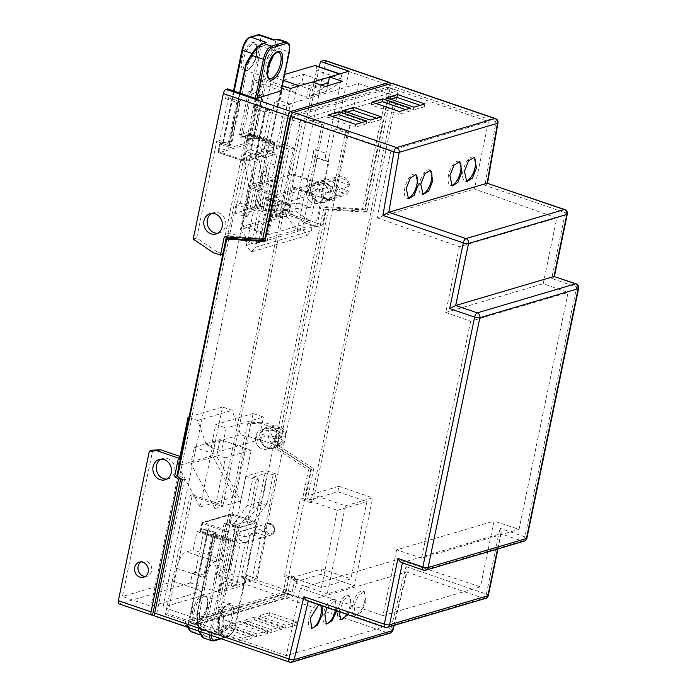 <?xml version="1.0" encoding="UTF-8"?>
<svg xmlns="http://www.w3.org/2000/svg" width="697" height="697" viewBox="0 0 697 697"><rect width="100%" height="100%" fill="white"/><g stroke="black" fill="none" stroke-linecap="round" stroke-linejoin="round"><path stroke-width="0.52" stroke-dasharray="3.48 2.61" d="M386.452 97.798L385.859 100.656L413.365 110.048L413.948 107.19M424.987 103.931L424.395 106.789L420.178 105.352M385.859 100.656L390.668 99.235M424.395 106.789L413.365 110.048M328.209 114.988L327.616 117.845L355.122 127.237L355.714 124.38M366.744 121.121L366.152 123.979L361.943 122.541M327.616 117.845L332.425 116.425M366.152 123.979L355.122 127.237M371.893 102.093L371.301 104.951L398.797 114.343L399.39 111.485M410.428 108.227L409.836 111.084L405.619 109.647M371.301 104.951L376.11 103.531M409.836 111.084L398.797 114.343M342.776 110.692L342.183 113.55L369.68 122.942L370.273 120.076M381.303 116.826L380.719 119.684L376.502 118.237M342.183 113.55L346.984 112.13M380.719 119.684L369.68 122.942M225.297 628.441L225.889 625.575L253.394 634.967L252.802 637.825L225.297 628.441L214.267 631.691L214.859 628.833L242.356 638.225L253.394 634.967M225.889 625.575L214.859 628.833M242.356 638.225L241.763 641.083L252.802 637.825M241.763 641.083L214.267 631.691M268.981 615.547L269.573 612.689L297.07 622.072L296.478 624.93L268.981 615.547L257.942 618.797L258.535 615.939L286.04 625.331L297.07 622.072M269.573 612.689L258.535 615.939M286.04 625.331L285.448 628.189L296.478 624.93M285.448 628.189L257.942 618.797M239.855 624.137L240.448 621.28L267.953 630.672L267.36 633.529L239.855 624.137L228.825 627.396L229.418 624.538L256.914 633.93L267.953 630.672M240.448 621.28L229.418 624.538M256.914 633.93L256.322 636.788L267.36 633.529M256.322 636.788L228.825 627.396M254.422 619.842L255.015 616.984L282.512 626.376L281.919 629.234L254.422 619.842L243.384 623.101L243.976 620.243L271.473 629.635L282.512 626.376M255.015 616.984L243.976 620.243M271.473 629.635L270.88 632.493L281.919 629.234M270.88 632.493L243.384 623.101M473.69 157.243A12.694 5.341 108.9 0 0 473.202 157.017A12.694 5.341 108.9 0 0 463.087 170.809A12.694 5.341 108.9 0 0 465.004 181.037A12.694 5.341 108.9 0 0 465.918 181.159M364.609 601.363A12.694 5.341 108.9 0 0 362.693 591.126A12.694 5.341 108.9 0 0 352.569 604.909A12.694 5.341 108.9 0 0 354.485 615.146A12.694 5.341 108.9 0 0 364.609 601.363M365.986 601.833L364.435 591.718L358.667 595.151L353.945 605.379L355.505 615.495L361.273 612.062L365.986 601.833M415.447 174.442A12.694 5.341 108.9 0 0 414.968 174.206A12.694 5.341 108.9 0 0 404.844 187.998A12.694 5.341 108.9 0 0 406.76 198.236A12.694 5.341 108.9 0 0 407.675 198.349M335.388 610.433A12.694 5.341 108.9 0 0 335.492 609.953A12.694 5.341 108.9 0 0 333.575 599.716A12.694 5.341 108.9 0 0 323.452 613.508A12.694 5.341 108.9 0 0 325.368 623.745A12.694 5.341 108.9 0 0 325.9 623.859M336.747 610.894L335.318 600.317L327.163 607.618M430.005 170.138A12.694 5.341 108.9 0 0 429.526 169.911A12.694 5.341 108.9 0 0 419.402 183.694A12.694 5.341 108.9 0 0 421.319 193.932A12.694 5.341 108.9 0 0 422.243 194.054M346.749 614.31A12.694 5.341 108.9 0 0 350.051 605.658A12.694 5.341 108.9 0 0 348.134 595.421A12.694 5.341 108.9 0 0 338.01 609.213A12.694 5.341 108.9 0 0 339.927 619.45A12.694 5.341 108.9 0 0 340.467 619.563M347.864 614.693L351.427 606.129L349.877 596.013L344.109 599.446L338.995 611.661M459.131 161.547A12.694 5.341 108.9 0 0 458.643 161.312A12.694 5.341 108.9 0 0 448.528 175.104A12.694 5.341 108.9 0 0 450.445 185.341A12.694 5.341 108.9 0 0 451.36 185.454M320.507 605.344A12.694 5.341 108.9 0 0 319.017 604.02A12.694 5.341 108.9 0 0 308.893 617.803A12.694 5.341 108.9 0 0 310.81 628.041A12.694 5.341 108.9 0 0 311.341 628.154M322.188 605.92L320.751 604.613L318.773 604.761M228.86 238.444L179.721 475.746L177.43 476.426M179.721 475.746L184.618 478.944L156.206 616.131L187.336 626.76L188.286 622.186L285.735 593.417L289.229 576.558L291.52 575.879L294.631 576.942L321.857 568.9L320.733 574.337L293.507 582.37L294.631 576.942M182.318 479.623L184.618 478.944M392.272 83.344A3.929 1.655 -71.1 0 1 392.864 86.506L366.997 211.426L364.697 212.097L390.39 88.04L292.94 116.808L391.008 150.299L488.458 121.531L474.483 188.992L556.825 217.952L543.207 283.696L568.099 292.452L519.038 529.354L494.051 521.086L480.433 586.83L397.769 559.447L383.794 626.908L285.735 593.417M390.39 88.04L488.458 121.531M391.008 150.299L377.033 217.76L474.483 188.992M377.033 217.76L459.375 246.721L556.825 217.952M459.375 246.721L445.758 312.465L543.207 283.696M445.758 312.465L470.641 321.221L568.099 292.452M470.641 321.221L421.58 558.123L519.038 529.354M421.58 558.123L396.602 549.846L494.051 521.086M396.602 549.846L382.984 615.59L480.433 586.83M382.984 615.59L300.32 588.216L397.769 559.447M300.32 588.216L286.345 655.677L383.794 626.908M265.13 240.735L267.247 240.866L264.956 241.545M366.997 211.426L328.609 208.995L326.318 209.675L277.171 446.986L311.428 469.36L305.208 499.374L337.374 510.361L321.395 587.545L350.913 578.824L321.857 568.9M364.697 212.097L326.318 209.675M328.609 208.995L279.462 446.307L277.171 446.986M311.742 494.33L338.969 486.297L337.845 491.725L310.618 499.766L311.742 494.33L345.468 505.848L327.233 593.888L354.459 585.855L320.733 574.337M327.233 593.888L293.507 582.37M345.468 505.848L372.695 497.815L354.459 585.855M338.969 486.297L372.695 497.815M337.845 491.725L366.901 501.648L350.913 578.824M337.374 510.361L366.901 501.648M321.395 587.545L289.229 576.558M286.345 655.677L188.286 622.186M267.247 240.866L292.94 116.808M310.618 499.766L307.499 498.703L305.208 499.374M279.462 446.307L313.72 468.689L311.428 469.36M313.72 468.689L307.499 498.703M487.107 183.233C487.848 183.198 487.125 183.886 484.946 185.289L495.976 121.722L392.864 86.506M497.562 549.001L500.725 533.728L401.768 562.706M155.274 616.261A3.929 1.655 108.9 0 0 155.771 616.253L156.206 616.131M291.52 575.879L287.852 593.6L390.956 628.807L405.976 566.609L407.153 571.279L406.604 571.984L307.656 600.953M553.993 276.465C554.716 276.439 553.958 277.11 551.719 278.486L565.337 212.742A3.929 1.655 108.9 0 0 564.744 209.57M402.378 562.915L423.976 570.111L522.288 541.099L500.725 533.728L501.274 533.005L499.984 528.309L524.919 536.829L576.654 286.998L551.719 278.486M287.852 593.6A3.929 1.655 -71.1 0 1 285.212 597.869L187.336 626.76M253.638 137.657L281.405 147.137L290.283 104.254L279.906 100.716L274.601 102.276L284.977 105.822L276.099 148.696L265.723 145.159L275.036 142.406L253.961 244.168L225.427 234.419L246.503 132.657L239.48 134.73L250.632 138.546L253.638 137.657L262.525 94.775L259.511 95.663L250.632 138.546M275.036 142.406L246.503 132.657M325.272 86.454L309.337 96.317L326.536 91.237L327.677 85.748M342.462 81.375L326.536 91.237M309.337 96.317L312.3 82.028M222.77 254.449L223.92 254.109L216.784 251.669L213.343 252.689M390.398 83.745A3.929 1.655 -71.1 0 1 390.268 85.626L364.688 209.135L326.301 206.713L324.009 207.384L320.219 225.68L316.778 226.699L303.814 222.265L309.546 220.574L322.511 225L320.219 225.68L274.287 447.5L308.536 469.883L302.611 498.494L312.988 502.032L398.179 90.697L387.793 87.16L291.067 115.711M246.904 436.792L234.471 496.822L212.446 455.638L222.509 407.039L232.101 410.315L240.674 434.667L246.904 436.792L248.332 436.374L253.072 413.504L263.449 417.05L226.185 428.045L221.454 450.915L258.709 439.92L263.449 417.05M189.009 417.503L197.713 420.474L206.277 444.825L212.507 446.951L200.074 506.98L234.471 496.822M200.074 506.98L178.049 465.788L212.446 455.638M253.107 477.123L267.43 472.888L273.146 474.84L276.012 473.995L265.627 470.449L245.858 476.286L256.235 479.832L258.814 479.074L253.107 477.123L247.182 505.708L232.467 525.782L246.799 521.548L252.506 523.499L238.182 527.725L232.467 525.782M276.012 473.995L264.172 531.166L253.795 527.62L265.627 470.449M264.172 531.166L244.394 537.004L234.018 533.458L253.795 527.62M256.235 479.832L244.394 537.004M245.858 476.286L234.018 533.458M268.711 183.084L254.379 187.319L249.378 160.51L263.701 156.276L268.711 183.084L262.786 211.67L265.365 210.912L277.206 153.741L266.829 150.195L247.052 156.032L235.211 213.204L254.989 207.366L266.829 150.195M277.206 153.741L257.428 159.578L247.052 156.032M265.365 210.912L254.989 207.366M257.428 159.578L245.588 216.75L235.211 213.204M274.81 208.49A7.258 3.058 108.9 0 0 275.899 214.345A7.258 3.058 108.9 0 0 281.684 206.46A7.258 3.058 108.9 0 0 280.586 200.614A7.258 3.058 108.9 0 0 274.81 208.49M282.59 211.147A7.258 3.058 108.9 0 0 283.688 217.002A7.258 3.058 108.9 0 0 289.464 209.117A7.258 3.058 108.9 0 0 288.375 203.271A7.258 3.058 108.9 0 0 282.59 211.147M193.252 239.062L196.685 238.043L216.784 251.669M303.814 222.265L289.194 212.358L294.927 210.66L309.546 220.574M267.43 472.888L261.514 501.474L247.182 505.708M261.514 501.474L246.799 521.548M273.146 474.84L267.221 503.426L252.506 523.499M236.727 102.389L239.733 101.501L228.581 97.693L225.567 98.582L236.727 102.389L227.849 145.272L230.855 144.384L239.733 101.501M228.581 97.693L219.703 140.567L230.855 144.384M219.703 140.567L216.689 141.456L227.849 145.272M294.404 187.223L309.965 192.538L307.821 193.174L292.252 187.859L294.404 187.223L289.194 212.358M292.252 187.859L306.462 119.257L322.023 124.571L307.821 193.174M306.462 119.257L308.605 118.621L324.175 123.935L309.965 192.538M322.023 124.571L324.175 123.935M267.221 503.426L252.889 507.651L238.182 527.725M394.938 95.951L302.071 123.36L265.749 110.962L358.615 83.544L394.938 95.951L310.696 502.711L312.988 502.032M250.528 149.637L260.905 153.183L269.791 110.309L259.415 106.763L250.528 149.637L245.231 151.205L255.607 154.751L256.749 154.412L162.985 607.192L168.691 609.143L192.372 494.8L222.988 505.255L302.071 123.36M260.905 153.183L256.749 154.412L265.749 110.962M199.307 619.598L198.357 624.163L167.742 613.717L168.691 609.143L199.307 619.598L292.174 592.18L255.851 579.782L162.985 607.192M214.894 508.557L190.865 463.627L194.28 447.169L225.41 457.798L214.894 508.557L240.692 500.943L216.662 456.012L220.069 439.554L251.208 450.184L240.692 500.943M225.41 457.798L251.208 450.184M194.28 447.169L220.069 439.554M192.372 494.8L190.081 495.48L220.688 505.935L300.721 119.466L398.179 90.697M222.988 505.255L220.688 505.935M167.742 613.717L165.45 614.388L190.081 495.48M249.378 160.51L243.662 158.559L257.995 154.333L263.701 156.276M165.45 614.388L185.69 621.297L283.139 592.537L293.515 596.074L297.009 579.216L286.633 575.67L283.139 592.537M198.357 624.163L293.515 596.074M262.786 211.67L257.08 209.719L263.004 181.133L248.672 185.367L243.662 158.559M263.004 181.133L257.995 154.333M257.08 209.719L242.748 213.953L248.672 185.367M259.937 423.131L263.379 422.112L250.998 422.791L247.557 423.811L259.937 423.131L277.049 428.969L280.482 427.958L276.578 446.821L310.836 469.203L308.536 469.883M276.578 446.821L274.287 447.5M255.938 208.49L251.495 209.797L235.935 204.482L240.378 203.175L255.938 208.49L270.148 139.888L265.705 141.195L251.495 209.797M240.378 203.175L254.579 134.565L270.148 139.888M180.645 478.525L177.456 476.278M224.268 236.832L226.56 236.152L264.947 238.574M141.021 561.921A7.859 6.831 73.6 0 1 142.658 561.146A7.859 6.831 73.6 0 1 149.515 563.324A7.859 6.831 73.6 0 1 151.632 570.991A7.859 6.831 73.6 0 1 147.111 576.219A7.859 6.831 73.6 0 1 145.307 576.463M160.946 459.192A10.577 9.192 73.6 0 1 162.61 458.495A10.577 9.192 73.6 0 1 171.837 461.414A10.577 9.192 73.6 0 1 174.686 471.738A10.577 9.192 73.6 0 1 168.596 478.787A10.577 9.192 73.6 0 1 166.818 479.1M204.291 529.432L195.413 572.307L206.573 576.114L215.451 533.24L204.291 529.432L196.981 531.584L193.2 549.881L186.604 551.824A15.107 6.36 108.9 0 0 176.48 568.238L173.753 581.385L122.454 596.527L152.756 450.175M206.573 576.114L203.559 577.003L192.407 573.195L190.394 582.91L119.457 603.855A3.929 1.655 -71.1 0 1 118.952 603.855M195.413 572.307L192.407 573.195M190.394 582.91L218.928 592.659L220.94 582.936L226.246 581.376L236.623 584.914L245.501 542.039L235.124 538.493L229.818 540.062L212.437 534.129L215.451 533.24M212.437 534.129L203.559 577.003M229.357 569.388L226.342 570.277L235.229 527.402L238.235 526.514L229.357 569.388L218.196 565.581L215.19 566.469L226.342 570.277M235.229 527.402L224.068 523.595L227.083 522.706L238.235 526.514M312.117 191.492L332.155 186.16L336.372 186.691L347.115 190.359L348.474 191.736L330.273 197.695L324.968 198.671L308.649 193.104L312.117 191.492A10.995 9.558 -106.4 0 0 315.366 199.316A10.995 9.558 73.6 0 0 324.898 202.287L324.044 202.539A10.995 9.558 73.6 0 1 316.604 201.337A10.995 9.558 73.6 0 1 314.513 199.569A10.995 9.558 73.6 0 1 311.254 191.745M319.426 189.924A9.976 8.669 -106.4 0 0 322.363 196.72A9.976 8.669 73.6 0 0 330.997 199.412A9.976 8.669 73.6 0 0 332.086 199.002L326.1 201.825A10.995 9.558 73.6 0 1 324.898 202.287M336.372 186.691A6.953 6.046 -106.4 0 0 338.28 190.464A6.953 6.046 -106.4 0 0 347.115 190.359M332.155 186.16A9.976 8.669 -106.4 0 0 335.083 192.964A9.976 8.669 73.6 0 0 343.726 195.657L330.997 199.412M335.745 195.491A9.976 8.669 73.6 0 1 332.086 199.002M348.474 191.736A9.976 8.669 73.6 0 1 343.726 195.657M329.411 197.948A10.995 9.558 73.6 0 1 324.044 202.539M330.273 197.695A10.995 9.558 73.6 0 1 326.1 201.825M261.035 437.368L268.345 435.799L272.562 436.331L283.313 439.999L284.664 441.375L279.192 443.571L274.06 444.503L257.742 438.927L261.035 437.368A10.995 9.558 -106.4 0 0 264.285 445.2A10.995 9.558 73.6 0 0 273.816 448.162L272.963 448.415A10.995 9.558 73.6 0 1 265.522 447.213A10.995 9.558 73.6 0 1 263.431 445.453A10.995 9.558 73.6 0 1 260.173 437.629M268.345 435.799A9.976 8.669 -106.4 0 0 271.281 442.604A9.976 8.669 -106.4 0 0 281.004 444.878A9.976 8.669 -106.4 0 0 284.664 441.375M272.562 436.331A6.953 6.046 -106.4 0 0 274.47 440.095A6.953 6.046 -106.4 0 0 283.313 439.999M278.33 443.823A10.995 9.558 73.6 0 1 272.963 448.415M279.192 443.571A10.995 9.558 73.6 0 1 275.019 447.709A10.995 9.558 73.6 0 1 273.816 448.162M336.93 189.776A9.976 8.669 -106.4 0 0 333.994 182.971A9.976 8.669 73.6 0 0 326.492 180.035L319.923 180.915A10.995 9.558 73.6 0 1 328.2 184.147A10.995 9.558 -106.4 0 1 331.458 191.971L349.65 186.021A9.976 8.669 -106.4 0 0 346.723 179.216A9.976 8.669 73.6 0 0 338.08 176.524L325.351 180.279A9.976 8.669 73.6 0 1 326.492 180.035M348.3 184.644A6.953 6.046 -106.4 0 0 346.392 180.871A6.953 6.046 73.6 0 0 337.557 180.976L348.3 184.644L349.65 186.021M337.557 180.976L333.34 180.445L320.611 184.2A9.976 8.669 73.6 0 1 325.351 180.279M333.34 180.445A9.976 8.669 73.6 0 1 338.08 176.524M330.596 192.233L328.47 192.267A9.976 8.669 73.6 0 0 325.543 185.463A9.976 8.669 73.6 0 0 316.9 182.78A9.976 8.669 73.6 0 0 312.151 186.7L312.439 186.029A10.995 9.558 73.6 0 1 317.815 181.438A10.995 9.558 73.6 0 1 327.346 184.4A10.995 9.558 73.6 0 1 330.596 192.233L331.458 191.971M312.439 186.029L313.302 185.777A10.995 9.558 73.6 0 1 318.668 181.185A10.995 9.558 73.6 0 1 319.923 180.915M285.848 435.651A9.976 8.669 -106.4 0 0 282.912 428.847A9.976 8.669 -106.4 0 0 275.411 425.919A9.976 8.669 -106.4 0 0 269.53 430.084L262.22 431.652A10.995 9.558 73.6 0 1 267.587 427.061A10.995 9.558 73.6 0 1 268.842 426.799A10.995 9.558 73.6 0 1 277.118 430.032A10.995 9.558 -106.4 0 1 280.377 437.855L285.848 435.651L284.498 434.283A6.953 6.046 -106.4 0 0 282.581 430.511A6.953 6.046 73.6 0 0 273.747 430.607L284.498 434.283M261.079 432.576A9.976 8.669 73.6 0 1 265.818 428.655A9.976 8.669 73.6 0 1 274.461 431.347A9.976 8.669 73.6 0 1 277.389 438.152L275.245 438.788L258.927 433.212L261.079 432.576L261.358 431.905A10.995 9.558 73.6 0 1 266.733 427.313A10.995 9.558 73.6 0 1 276.265 430.284A10.995 9.558 73.6 0 1 279.514 438.108L280.377 437.855M261.358 431.905L262.22 431.652M273.747 430.607L269.53 430.084M320.611 184.2L313.302 185.777M276.204 443.867A9.976 8.669 73.6 0 1 271.464 447.788A9.976 8.669 73.6 0 1 264.721 446.699A9.976 8.669 73.6 0 1 262.821 445.095A9.976 8.669 73.6 0 1 259.894 438.291M277.389 438.152L279.514 438.108M275.245 438.788C273.442 441.384 273.041 443.292 274.06 444.503L257.742 438.927C255.851 437.42 256.243 435.512 258.927 433.212M327.285 197.992A9.976 8.669 73.6 0 1 322.545 201.912A9.976 8.669 73.6 0 1 315.802 200.823A9.976 8.669 73.6 0 1 313.903 199.22A9.976 8.669 73.6 0 1 310.975 192.416M312.151 186.7L309.834 187.38C307.15 189.689 306.758 191.588 308.649 193.104L324.968 198.671C323.948 197.46 324.349 195.561 326.152 192.956L309.834 187.38M328.47 192.267L326.152 192.956M224.068 523.595L215.19 566.469M290.945 116.129L300.721 119.466M211.853 213.369A10.577 9.192 73.6 0 1 213.517 212.663A10.577 9.192 73.6 0 1 222.752 215.591A10.577 9.192 73.6 0 1 225.593 225.906A10.577 9.192 73.6 0 1 219.503 232.955A10.577 9.192 73.6 0 1 217.725 233.268M265.705 141.195L250.136 135.88L254.579 134.565M258.378 446.411A9.976 8.669 73.6 0 1 261.375 429.971A9.976 8.669 73.6 0 1 270.018 432.654A9.976 8.669 73.6 0 1 267.021 449.103A9.976 8.669 73.6 0 1 258.378 446.411M240.543 540.889A6.046 5.254 73.6 0 1 242.364 530.922A6.046 5.254 73.6 0 1 247.601 532.552A6.046 5.254 73.6 0 1 245.78 542.519A6.046 5.254 73.6 0 1 240.543 540.889M190.865 463.627L216.662 456.012M255.607 154.751L264.485 111.868L269.791 110.309M358.615 83.544L255.965 579.207L257.115 578.867L265.993 535.993L260.695 537.553L250.31 534.015L255.616 532.447L265.993 535.993M259.511 95.663L248.359 91.856L251.364 90.967L262.525 94.775M254.379 187.319L248.454 215.896L242.748 213.953M309.285 200.579A9.976 8.669 73.6 0 1 312.282 184.139A9.976 8.669 73.6 0 1 320.925 186.831A9.976 8.669 73.6 0 1 317.928 203.271A9.976 8.669 73.6 0 1 309.285 200.579M364.688 209.135L362.396 209.814L324.009 207.384M252.889 507.651L258.814 479.074M178.049 465.788L179.992 456.413M189.131 416.893L222.509 407.039M197.713 420.474L232.101 410.315M206.277 444.825L240.674 434.667M326.301 206.713L322.511 225M226.394 236.963L226.56 236.152M248.359 91.856L239.48 134.73M251.364 90.967L253.377 81.253L261.976 78.709L250.136 135.88M268.911 212.916L279.288 216.462L293.498 147.86L283.121 144.314L268.911 212.916L264.468 214.232L258.552 242.809L230.01 233.068L235.935 204.482M230.01 233.068L225.427 234.419M245.588 216.75L248.454 215.896M347.524 131.907L337.148 128.361L334.996 128.997L345.372 132.543L347.524 131.907L333.314 200.509L322.938 196.972L320.786 197.6L331.162 201.145L345.372 132.543M320.786 197.6L334.996 128.997M331.162 201.145L333.314 200.509M280.482 427.958L263.379 422.112M250.31 534.015L241.432 576.889L251.809 580.435L260.695 537.553M241.432 576.889L246.738 575.321L257.115 578.867M251.809 580.435L255.965 579.207L255.851 579.782M247.557 423.811L227.083 522.706M218.196 565.581L216.183 575.295L244.725 585.044L246.738 575.321M277.049 428.969L255.616 532.447M196.981 531.584L225.523 541.334L229.818 540.062L240.195 543.608L231.317 586.482L236.623 584.914M220.94 582.936L231.317 586.482M235.124 538.493L226.246 581.376M245.501 542.039L240.195 543.608M225.523 541.334L221.733 559.63L193.2 549.881M221.733 559.63L215.138 561.573A15.107 6.36 108.9 0 0 205.014 577.979L202.296 591.126L173.753 581.385M202.296 591.126L150.988 606.277L122.454 596.527M180.741 457.398L181.891 457.058L150.988 606.277M181.891 457.058L180.88 456.718M185.69 621.297L184.74 625.871L154.708 615.617M259.415 106.763L254.109 108.331L264.485 111.868M196.685 238.043L216.689 141.456M225.567 98.582L227.579 88.867M256.121 98.608L254.109 108.331M245.231 151.205L223.92 254.109M279.906 100.716L281.919 90.993M281.274 90.776L253.377 81.253M290.283 104.254L284.977 105.822M265.723 145.159L274.601 102.276M276.099 148.696L281.405 147.137M258.552 242.809L253.961 244.168M264.468 214.232L274.845 217.769L279.288 216.462M283.121 144.314L278.678 145.621L289.055 149.167L293.498 147.86M282.337 85.661L261.976 78.709M290.518 88.458L278.678 145.621M274.845 217.769L289.055 149.167M316.778 226.699L322.938 196.972M337.148 128.361L348.988 71.199M308.605 118.621L319.322 66.868M387.793 87.16L362.396 209.814M297.009 579.216L294.718 579.887L292.174 592.18M294.718 579.887L284.341 576.349L300.32 499.165L310.696 502.711M302.611 498.494L300.32 499.165M286.633 575.67L284.341 576.349M218.928 592.659L244.725 585.044M212.507 446.951L211.078 447.369L215.809 424.508L253.072 413.504M248.332 436.374L258.709 439.92M211.078 447.369L221.454 450.915M215.809 424.508L226.185 428.045M324.819 60.308A3.929 1.655 -71.1 0 1 325.412 63.471L294.927 210.66M250.998 422.791L220.4 570.564A3.929 1.655 -71.1 0 1 217.76 574.833L216.183 575.295M310.836 469.203L285.256 592.711A3.929 1.655 -71.1 0 1 282.625 596.981L217.76 574.833M184.74 625.871L282.625 596.981M216.183 532.647L213.674 533.388L196.955 614.135L199.464 613.395L216.183 532.647L208.403 529.99L208.176 528.326L207.924 528.936L188.73 621.619L208.176 528.326L200.509 530.591L202.043 523.159L230.707 514.7L229.165 522.131A1.211 1.054 -106.4 0 0 229.966 523.621L227.466 524.362L235.246 527.019L237.755 526.287L229.966 523.621A1.211 0.505 -71.1 0 0 230.777 522.314L239.602 525.329L237.755 526.287L221.027 607.026L222.639 607.209L239.602 525.329M209.666 634.836A12.093 5.088 -71.1 0 1 210.128 631.099L198.061 627.03L196.868 616.2L199.368 615.46L200.527 625.854L189.34 622.038L208.403 529.99L201.311 532.09A1.211 0.505 -71.1 0 1 201.154 532.09A1.211 0.505 -71.1 0 1 200.971 531.114L200.509 530.591A1.211 1.054 73.6 0 0 201.311 532.09L225.175 540.236A1.211 1.054 -106.4 0 0 226.447 539.443L228.224 530.87L203.324 522.367L231.979 513.907A1.211 0.505 -71.1 0 1 232.136 513.907A1.211 0.505 -71.1 0 1 232.319 514.883L230.777 522.314L226.089 523.038L227.466 524.362L208.403 616.409L206.791 616.226A10.882 4.583 -71.1 0 1 199.499 628.041L191.902 630.28A10.882 4.583 -71.1 0 1 188.878 621.515M200.274 634.897L205.528 636.649C202.888 634.958 201.224 631.36 200.527 625.854M199.368 615.46A6.046 5.254 73.6 0 1 199.464 613.395M199.229 631.264L198.549 627.143L198.061 627.03C199.063 633.773 201.206 637.084 204.491 636.953L208.394 637.136L205.31 638.043L204.491 636.953M203.637 637.999L213.491 640.839A12.093 5.088 -71.1 0 1 211.949 640.839M226.377 531.828L256.888 522.41L235.961 624.068L257.01 522.419L256.191 523.029L230.707 514.7A1.211 1.054 73.6 0 1 231.404 513.889L202.74 522.349A1.211 1.054 -106.4 0 1 203.324 522.367A1.211 0.505 -71.1 0 0 202.513 523.682L200.971 531.114L224.843 539.26L226.377 531.828L201.903 523.264L200.361 530.696A1.211 1.211 0 0 0 201.154 532.09L225.018 540.236A1.211 0.505 108.9 0 1 224.843 539.26L226.447 539.443L231.038 538.093L229.191 539.051L213.674 533.388M235.246 527.019L218.527 607.767A6.046 5.254 -106.4 0 0 218.431 609.831L219.581 620.225L208.403 616.409A12.093 5.088 -71.1 0 1 200.3 629.53A1.211 1.054 73.6 0 1 199.499 628.041M220.226 638.435L228.52 635.986A1.211 1.054 73.6 0 1 227.832 636.788C232.432 633.861 235.142 629.618 235.961 624.068L235.351 623.649A12.093 5.088 -71.1 0 1 227.248 636.779L219.067 633.982L218.248 632.893L217.211 633.198C219.32 630.105 220.113 625.784 219.581 620.225M217.211 633.198L215.983 634.889L219.067 633.982C222.543 632.031 224.112 627.274 223.772 619.694L222.143 619.921L220.94 609.091A6.046 5.254 73.6 0 1 221.027 607.026L218.527 607.767M229.191 539.051L225.175 540.236A1.211 0.505 108.9 0 1 225.018 540.236A1.211 1.211 0 0 0 225.758 540.253L229.853 539.042L229.191 539.051L210.128 631.099L211.74 631.282L231.038 538.093M250.415 139.304L252.924 138.572L269.643 57.825L267.134 58.565L250.415 139.304L241.972 136.664L249.151 134.538A1.211 1.054 -106.4 0 0 248.454 135.349L240.787 137.605L242.634 136.647L261.697 44.608L260.086 44.425L240.787 137.605M286.815 42.099A12.093 5.088 -71.1 0 1 288.645 51.848L275.594 47.335L270.366 55.978L267.857 56.718L272.875 48.424L261.697 44.608A12.093 5.088 -71.1 0 0 259.868 34.859M275.594 47.335C278.643 41.977 278.765 39.441 275.968 39.729L274.932 40.034C276.143 41.245 275.463 44.042 272.875 48.424M267.857 56.718A6.046 5.254 -106.4 0 0 267.134 58.565M271.83 56.527A4.835 4.199 -106.4 0 0 271.255 58.008L269.643 57.825A6.046 5.254 -106.4 0 1 270.366 55.978A1.211 0.47 -148.8 0 1 271.83 56.527L277.058 47.893L278.495 39.259M281.187 91.211L269.809 145.56L269.582 143.896L252.924 138.572M231.352 144.932L228.851 145.673L221.062 143.016L223.571 142.275L231.352 144.932L248.08 64.194A6.046 5.254 73.6 0 1 248.794 62.338L253.813 54.052L252.07 53.451M263.335 43.371L262.211 43.798L263.239 43.484L253.813 54.052M242.025 49.818L222.874 142.894L223.571 142.275L222.874 142.894L223.571 142.275L234.166 91.115M263.239 43.484L264.86 42.735M240.291 93.198L229.078 147.346L228.677 145.9L239.637 92.98M255.337 98.338L242.582 159.909L243.959 161.242L272.623 152.782L247.714 144.279L219.05 152.739A1.211 0.505 -71.1 0 1 218.902 152.739A1.211 0.505 -71.1 0 1 218.719 151.763L220.252 144.331A1.211 0.505 -71.1 0 1 221.062 143.016A1.211 1.054 73.6 0 0 220.487 142.998A1.211 1.211 0 0 0 219.642 143.913L229.078 147.346M242.582 159.909L218.109 151.345A1.211 1.211 0 0 0 218.902 152.739L243.959 161.242L256.984 98.355M242.634 136.647L249.726 134.556A1.211 1.054 -106.4 0 0 249.151 134.538A1.211 1.211 0 0 1 249.883 134.556L273.747 142.702A1.211 0.505 108.9 0 0 273.59 142.711L249.726 134.556A1.211 0.505 -71.1 0 1 249.883 134.556A1.211 0.505 -71.1 0 1 250.066 135.532L273.93 143.678A1.211 0.505 108.9 0 0 273.747 142.702A1.211 1.211 0 0 1 274.54 144.096L273.93 143.678L272.388 151.11L272.623 152.782L274.54 144.096L272.623 152.782M272.388 151.11L246.912 142.78L218.248 151.24L219.79 143.809A1.211 1.054 73.6 0 1 220.487 142.998L223.075 142.232M266.733 200.448L278.661 204.517L313.389 194.271L301.452 190.194L266.733 200.448A6.046 2.544 108.9 0 0 265.627 196.807A6.046 2.544 108.9 0 0 260.809 203.376A6.046 2.544 108.9 0 0 260.669 206.634L272.605 210.712A6.046 2.544 108.9 0 0 273.651 212.324A6.046 2.544 108.9 0 0 276.604 210.355L272.605 210.712M283.522 80.19L281.745 88.763L301.81 82.847L303.587 74.265L283.522 80.19L308.431 88.693L320.977 84.99M303.587 74.265L328.278 82.838M315.567 65.588A6.046 2.544 -71.1 0 1 316.482 70.458L286.336 216.035L240.474 229.574L270.628 83.997A6.046 2.544 -71.1 0 1 274.67 77.437L284.646 74.492M285.692 212.663A1.211 0.505 -71.1 0 1 284.881 213.979L309.782 222.482L267.936 234.837A1.211 0.505 -71.1 0 1 267.787 234.837A1.211 0.505 -71.1 0 1 267.604 233.861L275.411 196.127A1.211 0.505 -71.1 0 1 276.221 194.82L251.321 186.308L293.167 173.962A1.211 0.505 -71.1 0 1 293.324 173.962A1.211 0.505 -71.1 0 1 293.498 174.93L285.692 212.663L310.592 221.167A1.211 0.505 -71.1 0 1 309.782 222.482M284.881 213.979L243.035 226.333A1.211 0.505 -71.1 0 1 242.878 226.333A1.211 0.505 -71.1 0 1 242.695 225.358L250.511 187.624A1.211 0.505 -71.1 0 1 251.321 186.308M301.81 82.847L326.719 91.351L328.487 82.777M328.94 161.809A10.577 4.452 -71.1 0 1 327.599 161.817A10.577 4.452 -71.1 0 1 325.996 153.288L314.059 149.21A10.577 4.452 -71.1 0 0 315.663 157.74A10.577 4.452 -71.1 0 0 317.004 157.74L328.94 161.809L315.619 226.124L259.728 242.626L273.05 178.31A10.577 4.452 -71.1 0 0 280.142 166.827L295.528 92.501A6.046 2.544 -71.1 0 1 299.579 85.94L299.327 85.853M339.875 73.882L340.476 74.091A6.046 2.544 -71.1 0 0 339.709 74.1L329.463 77.123M312.552 82.115L299.579 85.94M340.476 74.091A6.046 2.544 -71.1 0 1 341.391 78.97L325.996 153.288M286.336 216.035L297.236 230.472L302.254 228.991L307.142 235.473L251.251 251.974L246.363 245.492L251.373 244.011L268.206 162.75A10.577 4.452 -71.1 0 1 261.114 174.233L273.05 178.31M240.474 229.574L251.373 244.011M314.059 149.21L297.236 230.472M317.004 157.74L302.254 228.991M307.142 235.473L311.324 230.777L255.433 247.278L256.618 241.563L259.728 242.626M251.251 251.974L255.433 247.278M246.363 245.492L261.114 174.233M311.324 230.777L312.509 225.061L256.618 241.563M260.669 206.634L298.752 203.228L301.452 190.194M279.61 214.092C278.512 214.145 279.68 213.108 283.121 210.991L288.854 209.3L279.061 214.171L273.651 212.324M288.854 209.3A6.046 2.544 108.9 0 0 287.939 204.43A6.046 2.544 108.9 0 0 283.121 210.991M298.752 203.228L310.688 207.305L276.604 210.355A6.046 2.544 108.9 0 0 278.478 205.754A6.046 2.544 108.9 0 0 278.661 204.517M310.688 207.305L313.389 194.271M315.619 226.124L312.509 225.061M293.167 173.962L318.067 182.466L276.221 194.82M318.067 182.466A1.211 0.505 -71.1 0 1 318.224 182.466A1.211 0.505 -71.1 0 1 318.407 183.442L310.592 221.167M281.745 88.763L306.654 97.275L326.719 91.351M308.431 88.693L306.654 97.275M495.375 118.551A3.929 1.655 -71.1 0 1 495.976 121.722A3.929 0.958 -170.2 0 1 497.98 122.942M567.314 214.084A3.929 1.019 11.7 0 0 565.337 212.742L484.946 185.289M425.858 570.163A3.929 3.415 -106.4 0 1 423.976 570.111A3.929 1.655 -71.1 0 1 423.471 570.12M308.248 601.163L385.424 627.344A3.929 1.655 -71.1 0 1 384.927 627.344M393.674 625.514L406.604 571.984L483.735 598.322L385.424 627.344A3.929 3.415 -106.4 0 0 387.305 627.396M155.771 616.253L290.013 662.098A3.929 1.655 -71.1 0 1 289.516 662.098M285.212 597.869L388.325 633.076L290.013 662.098A3.929 3.415 -106.4 0 0 291.895 662.15M526.906 538.171A3.929 1.019 11.7 0 0 524.919 536.829A3.929 1.655 108.9 0 1 522.288 541.099A3.929 3.415 -106.4 0 0 524.17 541.151M578.641 288.349A3.929 1.019 11.7 0 0 576.654 286.998A3.929 1.655 -71.1 0 0 576.062 283.827M488.353 595.404A3.929 1.019 11.7 0 0 486.367 594.062A3.929 1.655 108.9 0 1 483.735 598.322A3.929 3.415 -106.4 0 0 485.617 598.374M405.976 566.609L486.367 594.062L499.984 528.309M392.916 630.28A3.929 1.072 13.6 0 0 390.956 628.807A3.929 1.655 108.9 0 1 388.325 633.076A3.929 3.415 -106.4 0 0 390.207 633.129M272.693 525.773A4.835 4.199 73.6 0 1 273.058 532.543A4.835 4.199 73.6 0 1 267.047 532.438A4.835 4.199 73.6 0 1 266.681 525.669A4.835 4.199 73.6 0 1 272.693 525.773M265.766 533.44A6.046 5.254 73.6 0 1 267.587 523.482A6.046 5.254 73.6 0 1 272.823 525.111A6.046 5.254 73.6 0 1 271.002 535.069A6.046 5.254 73.6 0 1 265.766 533.44M215.138 561.573L186.604 551.824M176.48 568.238L205.014 577.979M325.412 63.471L390.268 85.626M285.256 592.711L220.4 570.564M119.457 603.855L152.146 615.015M218.631 620.069A15.107 6.36 -71.1 0 1 227.388 604.29A15.107 6.36 -71.1 0 1 233.556 610.799A15.107 6.36 -71.1 0 1 232.964 615.834A15.107 6.36 -71.1 0 1 222.84 632.24A15.107 6.36 -71.1 0 1 218.631 620.069M218.17 619.546A13.905 5.855 -71.1 0 1 229.252 604.438A13.905 5.855 -71.1 0 1 231.892 611.016A13.905 5.855 -71.1 0 1 231.352 615.651A13.905 5.855 -71.1 0 1 220.269 630.75A13.905 5.855 -71.1 0 1 218.17 619.546M194.306 611.391A13.905 5.855 -71.1 0 1 205.388 596.292A13.905 5.855 -71.1 0 1 207.828 600.143A13.905 5.855 -71.1 0 1 207.488 607.496A13.905 5.855 -71.1 0 1 196.406 622.604A13.905 5.855 -71.1 0 1 194.306 611.391M192.694 611.208A15.107 6.36 -71.1 0 1 200.457 596.153A15.107 6.36 -71.1 0 1 207.392 598.976A15.107 6.36 -71.1 0 1 207.026 606.974A15.107 6.36 -71.1 0 1 196.894 623.379A15.107 6.36 -71.1 0 1 192.694 611.208M198.549 627.143L197.347 616.305L196.868 616.2A6.046 5.254 73.6 0 1 196.955 614.135L213.535 533.501M197.347 616.305A4.835 4.199 73.6 0 1 197.417 614.658L196.807 614.24L196.72 616.27L198.689 631.081M214.145 533.911L197.417 614.658M218.431 609.831L222.57 608.864A4.835 4.199 73.6 0 1 222.639 607.209M218.248 632.893C221.358 631.133 222.648 626.812 222.143 619.921M208.394 637.136L192.703 631.778A12.093 5.088 -71.1 0 1 191.17 631.787M188.948 627.762A12.093 5.088 -71.1 0 1 189.34 622.038L188.73 621.619L188.417 627.579M256.191 523.029L235.351 623.649L223.772 619.694L222.57 608.864M215.983 634.889L200.3 629.53L192.703 631.778A1.211 1.054 73.6 0 1 191.902 630.28M206.791 616.226L226.089 523.038M214.075 640.857A1.211 1.054 73.6 0 1 213.491 640.839L227.248 636.779A1.211 1.054 73.6 0 0 227.832 636.788L221.167 638.757M211.322 635.394A10.882 4.583 -71.1 0 1 211.74 631.282M235.813 624.172A10.882 4.583 -71.1 0 1 228.52 635.986M256.888 522.41L231.979 513.907A1.211 1.054 73.6 0 0 231.404 513.889A1.211 1.211 0 0 1 232.136 513.907L257.001 522.393M201.903 523.264L202.043 523.159A1.211 1.054 -106.4 0 1 202.74 522.349A1.211 1.211 0 0 0 201.903 523.264M269.512 78.508A13.905 5.855 -71.1 0 1 266.873 71.922A13.905 5.855 -71.1 0 1 267.413 67.295A13.905 5.855 -71.1 0 1 278.504 52.188L254.632 44.042A13.905 5.855 -71.1 0 1 256.731 55.255A13.905 5.855 -71.1 0 1 245.649 70.353A13.905 5.855 -71.1 0 1 243.209 66.503A13.905 5.855 -71.1 0 1 243.549 59.14A13.905 5.855 -71.1 0 1 254.632 44.042C254.858 45.532 257.489 41.733 256.121 54.836C254.353 65.178 246.337 72.462 245.649 70.353L269.512 78.508M256.269 54.723A15.107 6.36 -71.1 0 1 248.498 69.778A15.107 6.36 -71.1 0 1 241.563 66.956A15.107 6.36 -71.1 0 1 241.937 58.957A15.107 6.36 -71.1 0 1 252.061 42.552A15.107 6.36 -71.1 0 1 256.269 54.723M277.092 39.311L275.968 39.729M254.536 138.755L271.255 58.008M248.08 64.194L245.571 64.934L228.851 145.673M248.794 62.338L246.285 63.079A6.046 5.254 -106.4 0 0 245.571 64.934M262.211 43.798C258.613 45.392 255.05 48.938 251.521 54.444L246.285 63.079M257.751 34.85A1.211 1.054 -106.4 0 0 257.054 35.652A10.882 4.583 -71.1 0 1 260.086 44.425M257.054 35.652L249.456 37.899A1.211 1.054 -106.4 0 1 250.153 37.089M242.173 49.714A10.882 4.583 -71.1 0 1 249.456 37.899M281.057 91.246L269.809 145.56L274.391 144.201A1.211 1.054 73.6 0 0 273.59 142.711L269.582 143.896L288.645 51.848L289.159 52.101M243.959 161.242L219.05 152.739A1.211 1.054 -106.4 0 1 218.248 151.24L219.642 143.913L222.874 142.894M246.912 142.78L248.454 135.349L250.066 135.532L248.524 142.963A1.211 0.505 -71.1 0 1 247.714 144.279A1.211 1.054 73.6 0 1 246.912 142.78M295.528 92.501L270.628 83.997M283.418 80.425L274.67 77.437M341.391 78.97L316.482 70.458M280.142 166.827L268.206 162.75M243.035 226.333L267.936 234.837M267.604 233.861L242.695 225.358M250.511 187.624L275.411 196.127M318.407 183.442L293.498 174.93M474.221 157.356L473.202 157.017M466.746 181.638L465.004 181.037M364.435 591.718L362.693 591.126M355.505 615.495L354.485 615.146M415.978 174.555L414.968 174.206M408.503 198.828L406.76 198.236M335.318 600.317L333.575 599.716M326.379 624.094L325.368 623.745M430.537 170.251L429.526 169.911M423.062 194.533L421.319 193.932M349.877 596.013L348.134 595.421M340.938 619.79L339.927 619.45M459.654 161.66L458.643 161.312M452.187 185.933L450.445 185.341M320.751 604.613L319.017 604.02M311.82 628.389L310.81 628.041M501.274 533.005L497.989 548.879M394.093 625.392L407.161 571.279M283.688 217.002L275.899 214.345M288.375 203.271L280.586 200.614M142.658 561.146L139.217 562.165M147.111 576.219L143.669 577.238M162.61 458.495L159.169 459.506M168.596 478.787L165.154 479.797M318.668 181.185L317.815 181.438M267.587 427.061L266.733 427.313M275.411 425.919L268.842 426.799M281.004 444.878L275.019 447.709M264.721 446.699L265.522 447.213M242.364 530.922L267.587 523.482L272.997 525.12C275.785 529.554 275.115 532.874 271.002 535.069L245.78 542.519M315.802 200.823L316.604 201.337M219.503 232.955L216.07 233.974M213.517 212.663L210.076 213.683M265.818 428.655L261.375 429.971M271.464 447.788L267.021 449.103M316.9 182.78L312.282 184.139M322.545 201.912L317.928 203.271M218.78 619.955L224.181 607.645C227.727 604.325 229.418 603.262 229.252 604.438L205.388 596.292L207.244 599.542L206.878 607.087L201.407 619.476C197.931 622.709 196.258 623.745 196.406 622.604L220.269 630.75C219.782 629.4 217.403 632.17 218.78 619.955M222.831 142.51L233.521 90.889M287.939 204.43L265.627 196.807M315.663 157.74L327.599 161.817M242.878 226.333L267.787 234.837M293.324 173.962L318.224 182.466"/><path stroke-width="1.05" d="M397.49 94.539L386.452 97.798L413.948 107.19L424.987 103.931L397.49 94.539L396.898 97.397L420.178 105.352M390.668 99.235L396.898 97.397M339.247 111.729L328.209 114.988L355.714 124.38L366.744 121.121L339.247 111.729L338.655 114.587L361.943 122.541M332.425 116.425L338.655 114.587M382.923 98.835L371.893 102.093L399.39 111.485L410.428 108.227L382.923 98.835L382.339 101.692L405.619 109.647M376.11 103.531L382.339 101.692M353.806 107.434L342.776 110.692L370.273 120.076L381.303 116.826L353.806 107.434L353.213 110.292L376.502 118.237M346.984 112.13L353.213 110.292M465.918 181.159A12.694 5.341 108.9 0 0 475.119 167.254A12.694 5.341 108.9 0 0 473.69 157.243M476.504 167.724L474.221 157.356L468.567 160.833L464.463 171.27L466.746 181.638L472.392 178.162L476.504 167.724M407.675 198.349A12.694 5.341 108.9 0 0 416.884 184.444A12.694 5.341 108.9 0 0 415.447 174.442M418.261 184.914L415.978 174.555L410.333 178.023L406.22 188.469L408.503 198.828L414.149 195.36L418.261 184.914M327.163 607.618L324.828 613.979L326.379 624.094L332.016 620.827L336.747 610.894M325.9 623.859A12.694 5.341 108.9 0 0 335.388 610.433M422.243 194.054A12.694 5.341 108.9 0 0 431.443 180.148A12.694 5.341 108.9 0 0 430.005 170.138M432.82 180.619L430.537 170.251L424.891 173.727L420.779 184.165L423.062 194.533L428.707 191.056L432.82 180.619M340.467 619.563A12.694 5.341 108.9 0 0 346.749 614.31M338.995 611.661L340.938 619.79L347.864 614.693M451.36 185.454A12.694 5.341 108.9 0 0 460.56 171.549A12.694 5.341 108.9 0 0 459.131 161.547M461.937 172.02L459.654 161.66L454.008 165.128L449.905 175.574L452.187 185.933L457.833 182.466L461.937 172.02M311.341 628.154A12.694 5.341 108.9 0 0 320.934 614.257A12.694 5.341 108.9 0 0 320.507 605.344M318.773 604.761L310.27 618.274L311.82 628.389L317.588 624.956L322.31 614.719L322.188 605.92M265.13 240.735L228.86 238.444L226.569 239.115L177.43 476.426L182.318 479.623L154.682 613.09A3.929 1.655 108.9 0 0 155.274 616.261L289.516 662.098A3.929 1.655 -71.1 0 1 288.924 658.935L154.682 613.09M402.413 562.749C400.792 562.479 399.311 561.041 397.943 558.436L422.879 566.949A3.929 1.655 -71.1 0 0 423.471 570.12A3.929 3.929 0 0 0 425.858 570.163L524.17 541.151A3.929 3.415 -106.4 0 0 526.427 538.528L578.162 288.697A3.929 3.415 -106.4 0 0 575.565 283.836L553.993 276.465L566.844 214.441A3.929 3.415 -106.4 0 0 564.239 209.57L487.107 183.233L388.795 212.254L382.906 215.408L393.936 151.841L290.823 116.626L264.956 241.545L226.569 239.115M391.766 83.344A3.929 1.655 -71.1 0 1 392.272 83.344L495.375 118.551A3.929 1.655 -71.1 0 0 494.879 118.551L391.766 83.344L293.463 112.365A3.929 1.655 -71.1 0 0 290.823 116.626M425.858 570.163A3.929 3.415 -106.4 0 0 428.115 567.55L526.427 538.528A3.929 1.019 11.7 0 0 526.906 538.171L578.641 288.349A3.929 1.019 11.7 0 1 578.162 288.697L479.858 317.719A3.929 1.019 -168.3 0 1 474.622 317.118L422.879 566.949A3.929 1.019 11.7 0 0 428.115 567.55L479.858 317.719A3.929 3.415 -106.4 0 0 477.253 312.848L575.565 283.836A3.929 1.655 -71.1 0 1 576.062 283.827L553.993 276.465L455.69 305.486L449.678 308.605L474.622 317.118A3.929 1.655 108.9 0 1 477.253 312.848L455.69 305.486L468.532 243.462L566.844 214.441A3.929 1.019 11.7 0 0 567.314 214.084A3.929 3.929 0 0 0 564.744 209.57A3.929 1.655 108.9 0 0 564.239 209.57L465.927 238.592L388.795 212.254L399.198 152.312A3.929 3.415 -106.4 0 0 396.567 147.572L293.463 112.365M495.375 118.551A3.929 3.929 0 0 1 497.98 122.942A3.929 0.958 -170.2 0 1 497.51 123.291L487.107 183.233L564.744 209.57M308.292 601.006C306.706 600.744 305.251 599.324 303.936 596.728L384.326 624.181L397.943 558.436M282.337 85.661L290.518 88.458L312.3 82.028L325.272 86.454L342.462 81.375L329.498 76.949L348.988 71.199L320.446 61.449L319.322 66.868M281.274 90.776L256.121 98.608L227.579 88.867L226.011 89.329A3.929 1.655 -71.1 0 0 223.371 93.598L193.252 239.062L213.343 252.689L220.479 255.128L222.77 254.449L226.394 236.963M154.708 615.617L152.146 615.015A3.929 1.655 -71.1 0 1 151.641 615.015A3.929 1.655 -71.1 0 1 151.049 611.853L178.528 479.153L174.616 476.591L176.907 475.92L222.77 254.449M178.528 479.153L180.645 478.525M177.456 476.278L176.907 475.92M174.616 476.591L178.449 458.077L180.741 457.398M220.479 255.128L224.268 236.832L262.656 239.254L264.947 238.574L290.344 115.92L290.945 116.129M149.324 451.194L152.756 450.175L160.484 449.748L157.043 450.767L149.324 451.194L118.359 600.683L151.049 611.853M134.695 567.393A7.859 6.831 73.6 0 1 139.217 562.165A7.859 6.831 73.6 0 1 146.074 564.335A7.859 6.831 73.6 0 1 148.191 572.002A7.859 6.831 73.6 0 1 143.669 577.238A7.859 6.831 73.6 0 1 136.812 575.069A7.859 6.831 73.6 0 1 134.695 567.393M145.307 576.463A7.859 6.831 73.6 0 1 138.137 566.382A7.859 6.831 73.6 0 1 141.021 561.921M153.079 466.554A10.577 9.192 73.6 0 1 159.169 459.506A10.577 9.192 73.6 0 1 168.404 462.433A10.577 9.192 73.6 0 1 171.244 472.758A10.577 9.192 73.6 0 1 165.154 479.797A10.577 9.192 73.6 0 1 155.928 476.879A10.577 9.192 73.6 0 1 153.079 466.554M166.818 479.1A10.577 9.192 73.6 0 1 156.52 465.535A10.577 9.192 73.6 0 1 160.946 459.192M291.067 115.711L290.344 115.92M222.151 226.926A10.577 9.192 73.6 0 1 216.07 233.974A10.577 9.192 73.6 0 1 206.835 231.047A10.577 9.192 73.6 0 1 203.994 220.722A10.577 9.192 73.6 0 1 210.076 213.683A10.577 9.192 73.6 0 1 219.311 216.601A10.577 9.192 73.6 0 1 222.151 226.926M217.725 233.268A10.577 9.192 73.6 0 1 207.427 219.712A10.577 9.192 73.6 0 1 211.853 213.369M179.992 456.413L188.112 417.198L189.131 416.893M188.112 417.198L189.009 417.503M180.88 456.718L160.484 449.748M178.449 458.077L157.043 450.767M152.573 614.893L180.793 478.621M327.677 85.748L329.498 76.949M262.656 239.254L288.236 115.746A3.929 1.655 108.9 0 1 290.867 111.476L389.179 82.455A3.929 1.655 -71.1 0 1 389.675 82.455A3.929 1.655 -71.1 0 1 390.398 83.745M389.675 82.455L324.819 60.308A3.929 1.655 -71.1 0 0 324.314 60.308L320.446 61.449M151.641 615.015L118.952 603.855A3.929 1.655 -71.1 0 1 118.359 600.683M199.229 631.264L203.637 637.999M274.418 39.912L275.968 39.729M274.932 40.034L277.092 39.311L285.282 42.108A12.093 5.088 -71.1 0 1 286.815 42.099L278.495 39.259M256.984 98.355L265.034 59.48L263.422 59.297A12.093 5.088 -71.1 0 1 271.516 46.168L263.335 43.371C259.371 45.157 255.538 49.147 251.835 55.342A1.211 0.47 -148.8 0 1 251.382 54.54A1.211 0.47 -148.8 0 1 251.521 54.444M246.285 63.079A1.211 0.47 31.2 0 0 246.146 63.183L251.382 54.54C255.982 46.751 263.161 42.482 262.76 43.362L266.42 42.465L250.737 37.107A1.211 1.054 -106.4 0 0 250.153 37.089L257.751 34.85L259.868 34.859L274.557 39.877M320.977 84.99L328.278 82.838M339.456 74.013L314.8 65.588L284.646 74.492M314.8 65.588A6.046 2.544 -71.1 0 1 315.567 65.588L339.875 73.882M329.463 77.123L312.552 82.115M494.879 118.551L396.567 147.572A3.929 1.655 -71.1 0 0 393.936 151.841A3.929 0.958 9.8 0 0 399.198 152.312L497.51 123.291A3.929 3.415 73.6 0 0 494.879 118.551M449.678 308.605L463.296 242.861A3.929 1.019 11.7 0 0 468.532 243.462A3.929 3.415 73.6 0 0 465.927 238.592A3.929 1.655 -71.1 0 0 463.296 242.861L382.906 215.408M387.305 627.396L485.617 598.374A3.929 3.415 -106.4 0 0 487.874 595.761L389.562 624.782A3.929 1.019 -168.3 0 1 384.326 624.181A3.929 1.655 -71.1 0 0 384.927 627.344A3.929 3.929 0 0 0 387.305 627.396A3.929 3.415 -106.4 0 0 389.562 624.782L402.378 562.915M303.936 596.728L288.924 658.935A3.929 1.072 -166.4 0 0 294.134 659.658A3.929 3.415 -106.4 0 1 291.895 662.15L390.207 633.129A3.929 3.415 -106.4 0 0 392.437 630.646L294.134 659.658L308.248 601.163M485.617 598.374A3.929 3.929 0 0 0 488.353 595.404A3.929 1.019 11.7 0 1 487.874 595.761L497.562 549.001M393.674 625.514L392.437 630.646A3.929 1.072 13.6 0 0 392.916 630.28L394.093 625.392M223.371 93.598L288.236 115.746M226.011 89.329L290.867 111.476M324.314 60.308L389.179 82.455M188.417 627.579L189.035 629.731L191.17 631.787A12.093 5.088 -71.1 0 1 188.948 627.762M203.629 637.999L211.949 640.839A12.093 5.088 -71.1 0 1 209.666 634.836M220.226 638.435L214.763 640.046A10.882 4.583 -71.1 0 1 211.322 635.394M214.763 640.046A1.211 1.054 73.6 0 1 214.075 640.857L211.949 640.839M282.207 63.584A15.107 6.36 -71.1 0 1 273.459 79.362A15.107 6.36 -71.1 0 1 267.291 72.854A15.107 6.36 -71.1 0 1 267.883 67.818A15.107 6.36 -71.1 0 1 278.007 51.412A15.107 6.36 -71.1 0 1 282.207 63.584M280.595 63.401A13.905 5.855 -71.1 0 1 269.512 78.508C268.423 78.526 267.735 76.522 267.465 72.514L268.023 67.705L273.494 55.316C276.97 52.083 278.643 51.047 278.504 52.188A13.905 5.855 -71.1 0 1 280.595 63.401M252.07 53.451L242.634 50.236L234.166 91.115M274.017 40.226L258.326 34.867A12.093 5.088 -71.1 0 1 259.868 34.859M245.571 64.934L246.032 65.457L240.291 93.198M239.637 92.98L246.146 63.183A1.211 0.47 31.2 0 0 246.607 63.976A4.835 4.199 -106.4 0 0 246.032 65.457M255.337 98.338L263.422 59.297L251.835 55.342L246.607 63.976M266.42 42.465L262.211 43.798M250.153 37.089C246.477 38.683 243.767 42.926 242.025 49.818L242.634 50.236A12.093 5.088 -71.1 0 1 250.737 37.107L258.326 34.867A1.211 1.054 -106.4 0 0 257.751 34.85M286.075 43.606A1.211 1.054 -106.4 0 0 285.282 42.108L271.516 46.168A1.211 1.054 -106.4 0 1 272.318 47.666L286.075 43.606A10.882 4.583 -71.1 0 1 289.107 52.371L289.159 52.101M281.057 91.246L289.107 52.371M265.034 59.48A10.882 4.583 -71.1 0 1 272.318 47.666M299.327 85.853L283.418 80.425M497.98 122.942L487.525 183.198M423.471 570.12L401.768 562.706M289.516 662.098A3.929 3.929 0 0 0 291.895 662.15M384.927 627.344L307.647 600.962M524.17 541.151A3.929 3.929 0 0 0 526.906 538.171M578.641 288.349A3.929 3.929 0 0 0 576.062 283.827M567.314 214.084L554.403 276.43M497.989 548.879L488.353 595.404M390.207 633.129A3.929 3.929 0 0 0 392.916 630.28M198.689 631.081L202.365 637.328L203.602 637.99M191.17 631.787L200.274 634.897M221.167 638.757L214.075 640.857M233.521 90.889L242.025 49.818M281.187 91.211L289.255 52.266C290.327 41.35 288.201 43.972 286.815 42.099"/></g></svg>
